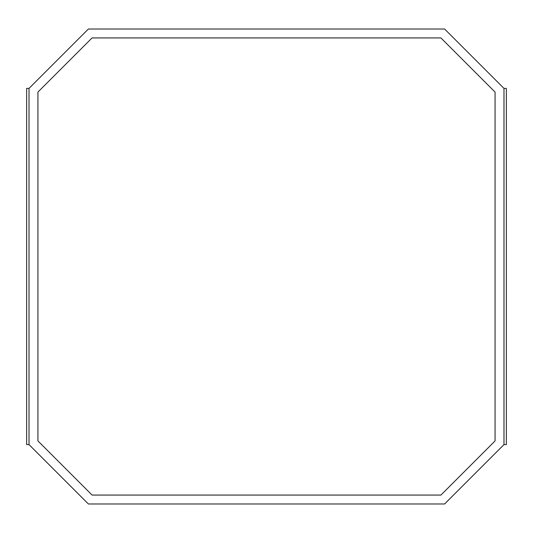 <?xml version="1.0" encoding="UTF-8"?>
<svg xmlns="http://www.w3.org/2000/svg" width="533" height="533" viewBox="0 0 533 533"><rect width="100%" height="100%" fill="white"/><g stroke="black" fill="none" stroke-linecap="round" stroke-linejoin="round"><path stroke-width="0.8" d="M440.918 495.07L495.07 440.918L495.07 92.082L440.918 37.93L92.082 37.93L37.93 92.082L37.93 440.918L92.082 495.07L440.918 495.07M503.978 444.609L503.978 88.391L444.609 29.022L88.391 29.022L29.022 88.391L29.022 444.609L88.391 503.978L444.609 503.978L503.978 444.609L506.35 444.609L506.35 88.391L503.978 88.391M29.022 444.609L26.65 444.609L26.65 88.391L29.022 88.391"/></g></svg>
